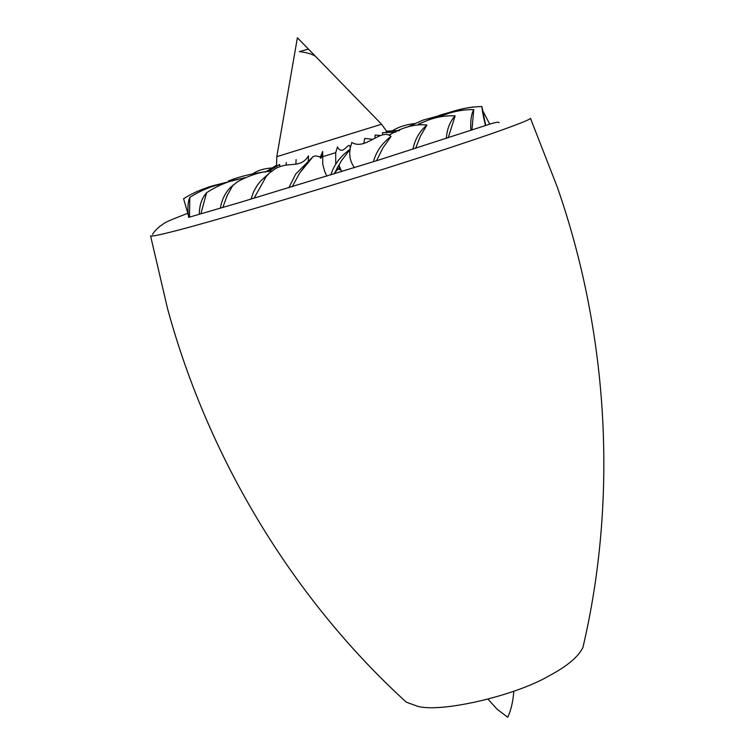 <?xml version="1.0" encoding="UTF-8"?>
<svg xmlns="http://www.w3.org/2000/svg" width="755" height="755" viewBox="0 0 755 755"><rect width="100%" height="100%" fill="white"/><g stroke="black" fill="none" stroke-linecap="round" stroke-linejoin="round"><path stroke-width="1.13" d="M150.566 235.796C150.717 236.674 157.559 235.4 171.102 231.974C201.698 224.518 305.935 193.856 393.053 166.109C472.998 140.732 531.529 120.385 530.435 118.214L557.332 187.193C609.965 338.249 617.099 502.198 582.917 647.488L583.87 643.317M403.142 699.272L406.284 702.159L417.383 706.199C440.071 713.116 514.74 696.063 549.395 675.668C567.165 666.203 578.339 656.803 582.917 647.488M340.279 169.224L339.41 169.498L340.279 169.224M265.401 172.083L276.679 165.185L276.849 166.534M268.034 171.659L279.633 164.43L279.746 166.676M286.249 162.533L286.173 165.119M296.102 159.607L295.875 164.165M254.029 198.263L266.194 176.538L269.252 173.15L275.5 168.61C289.514 160.994 300.264 169.101 308.55 155.841L308.163 161.74M337.693 169.092L337.627 167.006M354.473 167.648C350.443 162.174 348.989 156.077 350.112 149.348M334.21 173.933L334.644 172.97C342.119 162.74 340.533 176.425 338.882 165.081L341.685 171.621M335.72 164.203L335.701 152.661L337.494 146.942C343.298 157.861 350.075 137.382 350.216 149.226C341.987 155.086 336.117 162.051 332.606 170.12L330.832 174.971M320.988 156.644L322.687 151.519L322.715 163.977L324.499 170.96L326.858 176.198M350.188 148.14L351.849 142.45C365.477 150.896 381.162 127.671 391.033 136.447C382.011 143.224 376.141 151.642 373.423 161.721M363.778 143.488L364.712 138.391L372.866 139.345M374.98 138.203L375.15 135.041L380.567 135.504M382.719 134.786L382.455 132.635L395.922 132.116M386.692 132.852L386.164 131.323L398.914 130.738M245.073 177.595L211.655 186.079M268.204 170.668L265.165 172.121M227.189 182.399L209.163 186.815L196.564 191.666M218.488 184.824C205.992 187.259 194.356 191.912 183.578 198.773L188.429 215.468M188.382 215.099L183.578 198.773M224.499 183.323C212.504 185.617 200.943 190.307 189.816 197.395C187.816 201.821 187.429 208.484 188.665 217.374M189.496 217.138L189.816 197.395M243.648 178.265C231.332 179.898 218.969 184.72 206.549 192.733C201.868 197.97 199.433 205.162 199.244 214.288M200.896 213.816L206.549 192.733M271.8 171.036C261.211 171.564 249.811 175.113 237.598 181.691L230.407 187.476C225.018 193.063 221.696 199.952 220.441 208.154M222.848 207.455L227.104 195.658L233.097 184.956M267.77 174.547L260.777 180.86L257.04 185.598L253.444 192.072L251.037 199.15M322.687 151.519L320.337 157.002L315.571 155.87L313.108 156.568L295.649 174.122L288.844 187.816M292.176 186.796L299.593 173.131L307.917 162.306M334.644 172.97L341.468 160.617L350.216 149.226M376.556 160.73L382.832 148.037L391.033 136.447M389.146 135.107C402.557 127.142 415.156 123.792 426.934 125.028C419.535 131.304 414.891 139.354 412.985 149.188M415.599 148.348L420.422 136.089L426.934 125.028M388.589 134.852L390.665 134.465M419.1 124.122C431.303 117.95 443.317 115.204 455.133 115.883C449.971 121.451 447.026 128.973 446.28 138.439M448.168 137.816L455.133 115.883M438.995 116.978C450.424 111.938 462.013 109.484 473.744 109.617C471.205 114.364 470.261 121.281 470.903 130.351M471.96 130.002L473.744 109.617M445.809 114.449C457.398 109.447 469.431 106.814 481.898 106.54C482.162 110.447 483.36 116.78 485.503 125.538M485.729 125.462L481.898 106.54M386.645 131.21L399.584 130.436M436.966 117.506C448.385 112.165 460.446 108.663 473.14 106.983M482.558 110.277L489.721 124.179M418.412 124.179L440.118 115.1L452.962 111.381M407.011 127.227L423.281 120.017L436.815 116.336M391.637 131.247C398.017 127.114 405.794 124.537 414.967 123.518M272.895 167.884C263.995 168.403 257.077 170.536 252.161 174.273M266.185 171.649C251.953 173.527 239.392 176.613 228.501 180.917M338.759 168.846L340.033 168.45L338.759 168.846M308.446 49.103L315.439 56.295C312.343 54.133 306.983 52.567 299.357 51.595L308.446 49.103L297.394 37.75L276.792 156.672L381.577 124.235L365.495 107.71M322.243 156.814L335.701 152.661M320.328 157.399L320.847 157.238M187.769 213.316C160.739 223.64 165.883 222.602 160.079 226.113C155.926 229.831 153.397 232.615 152.501 234.465M150.594 235.947L167.478 308.399C209.428 462.589 296.111 601.707 406.284 702.159M499.074 122.716C498.857 121.574 494.601 122.433 486.314 125.273L377.84 160.334L240.024 202.415L188.58 217.402M276.783 156.719L276.547 165.279M315.439 56.295L365.477 107.691M386.72 131.361L381.605 124.273M269.252 173.15L266.194 176.538M267.232 175.217L267.855 174.688M322.451 153.52C321.583 157.436 320.894 158.918 320.394 157.965L320.337 157.002M313.108 156.568L299.593 173.131M308.436 161.504L310.22 159.975M337.107 167.969L337.683 169.148L337.051 168.091M488.032 699.196L497.196 709.304L507.728 717.25C511.003 710.361 513.023 701.688 513.787 691.221"/></g></svg>
